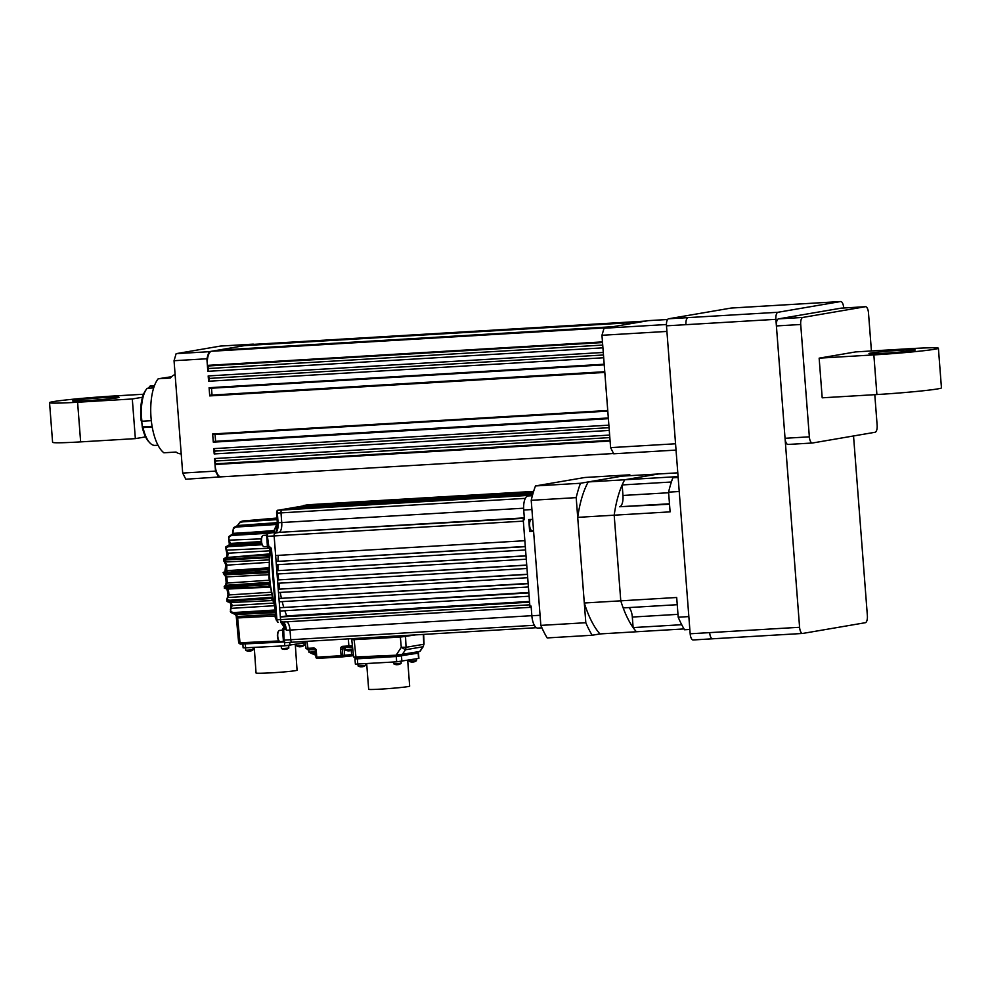 <?xml version="1.0" encoding="UTF-8"?>
<svg xmlns="http://www.w3.org/2000/svg" width="991" height="991" viewBox="0 0 991 991"><rect width="100%" height="100%" fill="white"/><g stroke="black" fill="none" stroke-linecap="round" stroke-linejoin="round"><path stroke-width="1.49" d="M577.716 517.352L614.185 515.184A87.555 34.735 -93.4 0 1 624.714 479.768L658.507 473.971L622.026 476.138L588.245 481.936A87.555 34.735 -93.4 0 0 577.716 517.352L584.306 602.999A87.555 34.735 -93.4 0 0 599.939 633.93L592.16 635.256A98.79 39.194 -93.4 0 1 585.817 622.72L576.192 497.631A98.79 39.194 -93.4 0 1 580.466 483.261L629.818 474.813A98.79 39.194 -93.4 0 1 630.313 475.655M629.818 474.813L584.826 477.489L535.487 485.937A98.79 39.194 -93.4 0 0 531.213 500.306L540.838 625.383A98.79 39.194 -93.4 0 0 547.181 637.931L592.16 635.256M535.487 485.937L580.466 483.261M531.213 500.306L576.192 497.631M540.838 625.383L585.817 622.72M678.104 476.882L672.852 477.773A98.79 39.194 -93.4 0 0 668.578 492.143L670.102 511.864L614.185 515.184L620.775 600.831A87.555 34.735 -93.4 0 0 636.408 631.763A87.555 34.735 -93.4 0 1 633.125 627.588L632.32 617.059A10.616 4.212 86.6 0 0 628.79 607.582M584.306 602.999L620.775 600.831A87.555 34.735 -93.4 0 0 623.178 607.917L677.249 604.696M599.939 633.93L684.05 628.926M588.245 481.936L624.714 479.768L658.507 473.971L677.794 472.831M671.378 482.01L622.15 484.946A87.555 34.735 -93.4 0 1 624.714 479.768L678.079 476.597M668.628 492.75L622.967 495.463L622.15 484.946M622.967 495.463A10.616 4.212 -93.4 0 1 619.61 506.748L669.52 504.246M689.835 629.458L684.546 629.768A98.79 39.194 -93.4 0 1 678.203 617.22L676.692 597.499L620.775 600.831L614.185 515.184A87.555 34.735 -93.4 0 1 615.461 507.466M681.709 624.702L633.125 627.588M678.203 617.22L688.856 616.588M668.578 492.143L679.231 491.511M672.852 477.773L678.141 477.464M882.981 353.341A23.214 0.941 -4.4 0 0 915.25 349.996A23.214 0.941 -4.4 0 0 901.228 350.219A23.214 0.941 -4.4 0 0 868.958 353.564A23.214 0.941 -4.4 0 0 882.981 353.341M873.851 354.902A46.428 1.871 -4.4 0 0 938.403 348.225A46.428 1.871 -4.4 0 0 910.357 348.659L855.642 351.904L819.148 358.16L822.196 397.812L876.899 394.554L873.851 354.902L819.148 358.16M938.403 348.225L941.45 387.865A46.428 1.871 175.6 0 1 876.899 394.554M812.236 443.014L788.155 444.439A6.627 2.626 -93.4 0 1 788.043 444.451A6.627 2.626 -93.4 0 1 785.045 438.282L809.35 436.833L800.716 324.491L776.399 325.94A6.627 2.626 -93.4 0 1 778.492 318.879L841.062 308.164A6.627 2.626 -93.4 0 1 841.173 308.151A6.627 2.626 -93.4 0 1 841.297 308.151M809.35 436.833A6.627 2.626 86.6 0 0 812.36 443.014A6.627 2.626 86.6 0 0 812.471 443.002L875.041 432.274A6.627 2.626 86.6 0 0 877.134 425.226L874.793 394.678M841.173 308.151L865.49 306.702A6.627 2.626 86.6 0 1 868.488 312.883L871.423 350.963M865.49 306.702A6.627 2.626 86.6 0 0 865.378 306.714L841.062 308.164M778.492 318.879L802.809 317.442L865.378 306.714M802.809 317.442A6.627 2.626 86.6 0 0 800.716 324.491M785.045 438.282L776.399 325.94M86.725 400.674A23.214 0.941 -4.4 0 0 118.994 397.329A23.214 0.941 -4.4 0 0 104.972 397.54A23.214 0.941 -4.4 0 0 72.702 400.884A23.214 0.941 -4.4 0 0 86.725 400.674M77.595 402.235L80.643 441.887A46.428 1.871 175.6 0 1 52.597 442.32L49.55 402.668A46.428 1.871 -4.4 0 0 77.595 402.235L132.298 398.977L135.358 438.629L145.566 436.882M143.546 394.232L114.101 395.979A46.428 1.871 -4.4 0 0 49.55 402.668M80.643 441.887L135.358 438.629M132.298 398.977L142.518 397.23M533.592 531.238L529.652 531.473L532.266 531.015A5.971 2.366 -93.4 0 0 532.923 530.656M529.652 531.473L528.736 519.569L531.473 519.445A5.636 2.242 86.6 0 0 529.603 525.453A5.636 2.242 86.6 0 0 532.142 530.705L533.542 530.619M524.45 519.594L523.248 519.804L524.462 519.705L523.719 510.031A13.255 5.252 86.6 0 1 527.906 495.934L530.532 495.488M530.519 495.339L532.576 494.98M541.904 627.823L537.865 628.096A13.255 5.252 86.6 0 1 531.857 615.758L531.102 606.083L529.888 606.133L523.248 519.804M283.265 622.001A9.253 3.667 -93.4 0 1 286.362 630.251L285.619 628.542A2.651 2.44 -99.9 0 1 283.847 629.558L284.491 628.108M525.329 498.362L280.998 512.88A2.651 1.053 -93.4 0 1 281.828 510.055A2.651 1.053 86.6 0 0 280.998 512.88L281.741 522.579A9.291 3.679 -93.4 0 1 278.805 532.464L274.978 533.121A2.651 1.053 86.6 0 0 274.135 535.933L523.347 521.13L524.846 540.714L275.647 555.517L274.135 535.933A2.651 1.053 -93.4 0 1 274.978 533.121L278.805 532.464A9.291 3.679 86.6 0 0 281.741 522.579L280.998 512.88L276.526 513.115C276.737 510.947 277.245 509.993 278.062 510.254A1.325 1.214 80.3 0 1 278.198 510.241A2.688 1.065 86.6 0 0 277.344 513.103L278.087 522.802A9.253 3.667 -93.4 0 1 275.176 532.638L275.201 533.381M267.545 546.896L268.858 548.147L268.858 546.871A2.651 2.44 -99.9 0 1 271.497 549.373L270.791 549.361M281.816 622.088A2.651 1.053 -93.4 0 1 281.778 622.088A2.651 1.053 -93.4 0 1 280.577 619.623A2.651 1.053 86.6 0 0 281.778 622.088A2.651 1.053 86.6 0 0 281.816 622.088L530.941 607.285M290.004 630.065A9.291 3.679 86.6 0 0 286.956 621.791A9.291 3.679 -93.4 0 1 290.004 630.053L290.759 639.765L290.004 630.065L286.362 630.276M524.313 517.872L273.12 532.7L277.294 523M533.356 492.279L307.123 505.732L314.841 504.407A2.651 1.053 -93.4 0 1 314.903 504.394A2.651 1.053 86.6 0 0 314.841 504.407L281.828 510.055L531.04 495.252L278.198 510.241L305.996 505.472A1.325 1.214 -99.7 0 0 305.86 505.497L305.86 505.497A1.325 1.214 -99.7 0 0 305.736 505.521M283.847 629.558L282.534 629.57A1.325 1.214 80.3 0 1 283.649 628.183L284.058 640.161A2.713 1.078 86.6 0 0 285.284 642.688A2.713 1.078 86.6 0 0 285.334 642.688L291.924 642.23M536.404 627.699L291.998 642.23A2.651 1.053 -93.4 0 1 291.961 642.23A2.651 1.053 -93.4 0 1 290.759 639.765A2.651 1.053 86.6 0 0 291.961 642.23A2.651 1.053 86.6 0 0 291.998 642.23L285.284 642.688L283.24 640.174L534.335 625.284M268.858 546.871L267.434 536.342L266.616 536.354C266.827 534.149 267.347 533.195 268.165 533.468A1.325 1.214 80.3 0 1 268.288 533.455A2.713 1.078 86.6 0 0 267.434 536.342L274.135 535.933L280.577 619.623L529.789 604.807L529.578 602.169L280.366 616.984L280.577 619.623L276.923 619.846A2.688 1.065 86.6 0 0 278.149 622.348A2.688 1.065 86.6 0 0 278.186 622.336L276.117 619.858L276.923 619.846L271.497 549.373M531.201 607.248L531.027 607.272A2.651 1.053 -93.4 0 1 530.978 607.285A2.651 1.053 -93.4 0 1 530.036 606.133M529.528 601.463L286.758 615.882L280.366 616.984M284.838 610.741A63.684 25.258 86.6 0 0 286.758 615.882M529.12 596.223L279.908 611.038L279.66 607.731L528.872 592.915L529.12 596.223M528.835 592.469L279.66 607.731M282.187 601.599A63.684 25.258 86.6 0 0 283.661 607.037M528.414 586.969L279.202 601.785L278.942 598.477L528.153 583.662L528.414 586.969M528.141 583.402L278.942 598.477M280.255 592.42A63.684 25.258 86.6 0 0 281.357 598.068M527.695 577.716L278.483 592.531L278.236 589.224L527.447 574.408L527.695 577.716M527.435 574.247L278.236 589.224M278.929 583.204A63.684 25.258 86.6 0 0 279.685 588.976M526.989 568.462L277.777 583.278L277.517 579.97L526.729 565.167L526.989 568.462M526.729 565.043L277.517 579.97M278.161 573.962A63.684 25.258 86.6 0 0 278.582 579.797M526.271 559.209L277.071 574.024L276.811 570.717L526.023 555.914L526.271 559.209M526.01 555.778L276.811 570.717M277.926 564.684A63.684 25.258 86.6 0 0 278.013 570.519M525.564 549.968L276.353 564.771L276.105 561.476L525.304 546.66L525.564 549.968M525.292 546.45L276.105 561.476M278.26 555.369A63.684 25.258 86.6 0 0 277.988 561.141M523.384 519.779A2.651 1.053 -93.4 0 1 524.189 518.305L524.35 518.281M532.625 494.769L285.247 509.746M285.222 509.473L532.675 494.62M532.749 494.36L288.889 509.114M288.876 508.854L532.786 494.212M532.861 493.939L292.543 508.494M292.518 508.222L532.91 493.791M532.985 493.53L296.198 507.863M296.173 507.603L533.034 493.382M533.108 493.109L299.839 507.243M299.827 506.983L533.158 492.961M533.232 492.7L303.494 506.612M303.469 506.351L533.282 492.552M314.94 504.394A2.651 1.053 86.6 0 0 314.89 504.394L308.213 504.729A2.713 1.078 86.6 0 0 308.164 504.741L303.667 505.868M279.115 640.942L238.819 642.849M273.875 605.749L231.064 608.363L230.358 611.534L235.053 614.296L230.692 612.351L230.432 609.155L232.228 605.588L230.99 604.485M226.691 599.766L230.853 601.079L231.114 602.132L226.939 600.732L227.137 598.106L229.231 594.922L228.116 594.266L227.311 597.957M224.808 586.164C223.347 586.833 224.511 587.13 228.314 587.056L228.463 588.22C224.66 588.22 223.483 587.886 224.945 587.217M227.075 588.629L228.066 588.778M269.329 582.374L225.638 585.322L227.36 583.03A47.295 18.755 86.6 0 1 227.075 579.933A47.295 18.755 86.6 0 1 226.877 576.824L224.251 574.805M223.867 573.157L227.236 572.327L227.273 573.504L223.892 574.223M226.059 571.819L226.728 570.705L225.713 571.064L226.728 570.705A47.295 18.755 86.6 0 1 226.902 564.597L224.746 562.008A5.971 1.858 5.3 0 1 227.819 559.828L268.747 557.66M224.288 560.398C222.777 559.345 223.916 558.503 227.707 557.871L227.62 558.986C223.83 559.556 222.69 560.361 224.201 561.414M226.134 550.154L225.626 547.007L229.689 544.691L229.478 545.669L225.44 547.912L226.332 550.178A5.971 3.122 12.6 0 1 229.602 546.598L262.02 544.74M227.125 554.303L228.203 553.201L226.183 550.439L226.989 553.845L226.406 557.623M228.797 536.577L233.046 533.678L228.636 536.924L229.144 540.157A5.971 4.175 22.5 0 1 232.761 535.388L270.122 533.133M229.516 544.926L230.692 543.415L228.71 539.959L228.636 536.924L233.207 533.517L232.588 532.501L233.765 527.546L237.555 525.589L233.393 528.03L232.996 532.638A5.971 4.943 37.6 0 1 237.084 526.989L277.666 524.4M233.579 527.794L237.654 525.515L278.397 522.641M240.516 521.675L242.931 520.944L240.305 521.786L237.419 525.54L240.305 521.786L242.944 520.944L276.947 518.553L242.894 520.956M247.998 520.585L245.892 520.733M240.132 644.1L237.493 616.476L275.176 614.432M353.291 639.715L400.872 637.015L414.473 634.946M242.857 644.001L243.117 647.829L245.582 647.817L284.764 645.835L305.501 642.651M254.266 647.383L256.037 673A20.563 0.904 -3.9 0 0 272.599 672.753A20.563 0.904 -3.9 0 0 295.529 670.634A20.563 0.904 -3.9 0 0 297.065 670.176L295.293 644.447M345.289 648.473L342.316 648.944L342.824 655.559A1.325 1.214 80.3 0 1 341.709 656.946L341.09 655.72L317.033 657.144L317.628 658.383A1.325 1.214 80.3 0 1 317.145 658.297L317.033 657.144L316.03 657.776L316.885 658.185L316.067 657.021L316.03 657.776M315.733 654.159L313.119 652.97M344.273 647.507L352.61 647.519M352.536 646.863L351.718 646.95M307.805 649.662L315.188 649.799M349.117 650.765L348.597 650.814A6.627 6.132 79.9 0 1 348.547 650.814A6.627 2.478 -93.5 0 1 348.126 650.728A6.442 5.302 -39.1 0 0 348.498 650.715A6.442 5.302 -39.1 0 0 348.869 650.678A6.627 2.478 86.5 0 0 349.266 650.827L349.773 650.777A6.627 6.132 -100.1 0 0 350.727 650.505A6.442 2.217 54.4 0 0 351.012 650.455A6.627 6.132 79.9 0 1 350.071 650.728L349.848 650.715M347.333 650.715A6.627 6.132 -100.1 0 0 348.299 650.864L348.559 650.876M348.51 650.876A6.627 6.627 0 0 1 345.413 650.009L352.784 649.105M310.852 652.883A6.627 6.144 -100.2 0 0 311.831 653.032L312.054 653.032A6.627 2.453 -93.5 0 1 311.657 652.896A6.442 5.302 -38.9 0 0 312.029 652.883A6.442 5.302 -38.9 0 0 312.4 652.846A6.627 2.453 86.5 0 0 312.797 652.995L313.317 652.945A6.627 6.144 -100.2 0 0 314.258 652.673A6.442 2.193 54.4 0 0 314.543 652.623A6.627 6.144 79.8 0 1 313.602 652.896L313.379 652.883M312.041 653.044A6.627 6.627 0 0 1 308.944 652.177L315.559 651.756M244.591 647.866L253.869 647.396M280.304 646.058L289.57 645.438M298.204 643.927L304.881 642.75M245.557 648.387L245.706 650.319A6.627 6.627 0 0 0 248.803 651.198L248.828 651.198A6.627 2.626 -92.9 0 1 248.369 651.05A6.442 5.252 -40.4 0 0 249.1 651.013A6.627 2.626 87.1 0 0 249.521 651.161L250.042 651.112A6.627 6.07 -99.7 0 0 250.983 650.852A6.442 2.354 54.7 0 0 251.144 650.839A6.442 2.354 54.7 0 0 251.293 650.802A6.627 6.07 80.3 0 1 250.364 651.062L250.153 651.05M247.626 651.025A6.627 6.07 -99.7 0 0 248.592 651.186L248.791 651.198M245.706 650.319L253.101 649.811L252.978 647.879M283.339 649.241A6.627 6.07 -99.7 0 0 284.306 649.402L284.504 649.266A6.442 5.252 -40.4 0 0 284.826 649.241A6.627 2.626 87.1 0 0 285.247 649.378L285.767 649.328A6.627 6.07 -99.7 0 0 286.696 649.068A6.442 2.354 54.7 0 0 287.018 649.018A6.627 6.07 80.3 0 1 286.077 649.278L285.866 649.266M281.283 646.603L281.419 648.535L283.661 648.523L288.815 648.027L288.691 646.095M302.144 646.466A6.627 6.627 0 0 0 304.126 645.401L296.73 645.909A6.627 6.627 0 0 0 299.839 646.801L299.852 646.801A6.627 2.626 -92.9 0 1 299.393 646.652A6.442 5.252 -40.4 0 0 300.124 646.615A6.627 2.626 87.1 0 0 300.546 646.751L301.078 646.714A6.627 6.07 80.3 0 0 302.007 646.454A6.442 2.354 54.7 0 0 302.168 646.429A6.442 2.354 54.7 0 0 302.317 646.392A6.627 6.07 80.3 0 1 301.388 646.652L301.177 646.652M298.65 646.615A6.627 6.07 -99.7 0 0 299.616 646.776L299.827 646.789M278.483 631.366A4.98 1.97 86.6 0 0 278.248 631.626A4.98 1.97 86.6 0 0 277.406 636.172A4.98 1.97 86.6 0 0 278.781 640.582A4.98 1.97 86.6 0 0 279.053 640.818M279.747 630.4A5.636 2.242 86.6 0 0 279.648 630.4A5.636 2.242 86.6 0 0 279.549 630.412A5.636 2.242 86.6 0 0 278.706 631.007A5.636 2.242 86.6 0 0 277.74 636.16A5.636 2.242 86.6 0 0 279.313 641.152A5.636 2.242 86.6 0 0 280.317 641.648A5.636 2.242 86.6 0 0 280.416 641.635M262.268 536.354A4.98 1.97 86.6 0 0 262.033 536.614A4.98 1.97 86.6 0 0 261.203 541.371A4.98 1.97 86.6 0 0 262.565 545.57A4.98 1.97 86.6 0 0 262.826 545.806M266.678 535.177L263.42 535.375A5.636 2.242 86.6 0 0 262.491 535.982A5.636 2.242 86.6 0 0 261.55 541.383A5.636 2.242 86.6 0 0 263.098 546.14A5.636 2.242 86.6 0 0 264.089 546.636L267.397 546.437M275.609 613.243A3.246 1.288 86.6 0 0 275.089 616.216A3.246 1.288 86.6 0 0 275.994 619.041A3.246 1.288 86.6 0 0 276.055 619.115L275.994 619.041M275.609 613.404A3.654 1.449 86.6 0 0 276.043 619.041M423.355 646.479L423.764 644.274L423.355 646.479L420.011 651.421L402.445 654.469L396.536 654.58L401.281 647.309L405.517 649.749L406.037 647.309L401.281 647.309L400.352 637.102L353.056 639.629M415.687 634.872L400.352 637.102M366.682 663.598L368.664 689.29A20.563 0.83 -4.4 0 0 385.065 688.844A20.563 0.83 -4.4 0 0 408.007 686.59A20.563 0.83 -4.4 0 0 409.667 686.131L407.685 660.34M355.534 657.628L355.62 658.829L357.627 658.804L396.524 656.488L417.558 653.23L417.731 652.028M417.818 653.069L396.264 656.538L355.62 658.742M354.964 658.879L355.373 664.168L396.673 661.827L418.896 658.396L418.487 653.106M399.138 664.391A6.627 6.627 0 0 0 401.182 663.289L393.786 663.859A6.627 6.627 0 0 0 396.883 664.726L396.92 664.726A6.627 2.651 -93.4 0 1 396.45 664.577A6.442 5.24 -40.9 0 0 396.821 664.565A6.442 5.24 -40.9 0 0 397.18 664.54A6.627 2.651 86.6 0 0 397.614 664.676L398.134 664.627A6.627 6.057 -99.7 0 0 399.063 664.366A6.442 2.354 54.1 0 0 399.385 664.304A6.627 6.057 80.3 0 1 398.444 664.577L398.246 664.565M395.706 664.565A6.627 6.057 -99.7 0 0 396.673 664.713L396.883 664.713M414.449 661.765A6.627 6.627 0 0 0 416.48 660.675L409.085 661.245A6.627 6.627 0 0 0 412.194 662.099L412.219 662.099A6.627 2.651 -93.4 0 1 411.76 661.951A6.442 5.24 -40.9 0 0 412.491 661.914A6.627 2.651 86.6 0 0 412.913 662.05L413.445 662A6.627 6.057 -99.7 0 0 414.374 661.74A6.442 2.354 54.1 0 0 414.535 661.715A6.442 2.354 54.1 0 0 414.684 661.678A6.627 6.057 80.3 0 1 413.755 661.951L413.544 661.951M411.017 661.938A6.627 6.057 -99.7 0 0 411.983 662.087L412.194 662.099M361.207 666.683L361.22 666.844A6.627 2.651 -93.4 0 1 360.761 666.695A6.442 5.24 -40.9 0 0 361.492 666.658A6.627 2.651 86.6 0 0 361.913 666.794L362.446 666.745A6.627 6.057 80.3 0 0 363.375 666.485A6.442 2.354 54.1 0 0 363.536 666.46A6.442 2.354 54.1 0 0 363.685 666.423A6.627 6.057 80.3 0 1 362.756 666.695L362.545 666.695M360.018 666.683A6.627 6.057 -99.7 0 0 360.984 666.832L361.182 666.683M357.937 664.119L358.085 665.989L360.315 665.94L365.481 665.419L365.357 663.685M154.311 386.056L149.591 386.341L148.687 388.212M149.777 442.779L148.724 441.652A28.528 11.31 -93.4 0 1 142.295 427.232L143.026 427.555A29.854 11.842 86.6 0 0 149.777 442.779A29.854 11.842 86.6 0 0 155.067 445.405L158.015 445.232M141.713 421.138L142.295 427.232M141.193 420.915A28.528 11.31 -93.4 0 1 145.665 390.293L146.581 389.042A29.854 11.842 86.6 0 0 141.924 421.237L141.193 420.915M154.472 385.635L151.524 385.809A29.854 11.842 86.6 0 0 149.591 386.341M153.679 387.915L147.176 388.299A29.854 11.842 86.6 0 0 146.581 389.042M151.313 420.68L141.924 421.237M152.106 426.341L142.716 426.898M152.23 427.01L143.026 427.555M181.204 453.816L181.18 453.816A39.801 15.794 86.6 0 1 176.051 452.057L163.899 452.788A39.801 15.794 -93.4 0 1 151.016 417.496A39.801 15.794 -93.4 0 1 158.201 378.773L171.579 376.716M645.5 321.134L250.673 344.571A13.267 5.265 -93.4 0 1 250.909 344.534A13.267 5.265 -93.4 0 1 251.144 344.534M612.909 326.708L217.834 350.195L244.418 345.636L639.505 322.162M643.419 321.48L246.437 345.512M641.586 321.802L246.511 345.277M610.828 327.067L213.845 351.099M609.007 327.377L213.92 350.864M221.241 476.82A13.267 5.265 -93.4 0 1 221.005 476.857A13.267 5.265 -93.4 0 1 214.997 464.506L610.097 441.02L610.047 440.363L214.948 463.838L214.551 458.548L215.79 461.013L214.948 463.838M212.954 434.591L607.793 411.116L212.966 434.591L212.656 433.971L213.288 442.159L213.647 441.429L608.313 417.979L213.647 441.429M215.592 441.317L215.072 434.467M209.398 388.336L604.237 364.861L209.398 388.336L209.101 387.716L209.72 395.905L210.092 395.174L604.758 371.712L210.104 395.174M212.037 395.062L211.504 388.199M206.871 358.767L174.044 360.712L176.138 353.663L220.46 346.07L253.287 344.125L208.965 351.706L206.871 358.767L207.379 365.382A13.267 5.265 -93.4 0 1 211.579 351.26L606.913 327.736M209.101 387.716L604.188 364.23L603.68 357.751L208.593 381.238L208.184 375.948L603.284 352.462L602.924 347.841L207.837 371.328L207.429 366.038L602.516 342.552L602.466 341.895L207.379 365.382M212.656 433.971L607.743 410.485L604.82 372.43L209.72 395.905M214.551 458.548L609.638 435.074L609.279 430.441L214.192 453.928L213.783 448.638L608.87 425.164L608.375 418.685L213.288 442.159M221.129 476.844L185.8 479.223L182.691 473.066L215.518 471.109L214.997 464.506M182.691 473.066L174.044 360.712M208.184 375.948L209.435 378.413L208.593 381.238M603.469 354.989L209.435 378.413M207.429 366.038L208.667 368.503L207.837 371.328M602.714 345.079L208.667 368.503M609.824 437.601L215.79 461.013M213.783 448.638L215.035 451.103L214.192 453.928M609.069 427.691L215.035 451.103M176.138 353.663L208.965 351.706M215.518 471.109L218.627 477.278M175.11 374.586A39.801 15.794 86.6 0 0 170.353 378.042L158.201 378.773M667.587 319.498L648.374 320.638L604.052 328.232L666.435 324.528M676.035 450.087L613.714 453.791L610.605 447.635L675.552 443.77M666.906 331.428L601.958 335.28L610.605 447.635M601.958 335.28L604.052 328.232M750.819 306.888L731.147 308.052L668.578 318.78L688.027 317.628C686.478 318.284 685.772 320.638 685.933 324.676L666.485 325.828L690.17 633.782L709.63 632.63C710.089 636.618 711.129 638.675 712.74 638.786L802.586 633.46A6.64 2.626 86.6 0 0 802.698 633.447L865.267 622.72A6.64 2.626 86.6 0 0 867.373 615.671L853.536 435.966M666.485 325.828A6.627 2.626 -93.4 0 1 668.578 318.78M712.504 638.799L693.291 639.951A6.627 2.626 -93.4 0 1 693.18 639.963A6.627 2.626 -93.4 0 1 690.17 633.782M843.688 308.003L843.675 307.718A6.64 2.626 86.6 0 0 840.665 301.537A6.64 2.626 86.6 0 0 840.554 301.549L777.985 312.276A6.64 2.626 86.6 0 0 775.891 319.325L799.588 627.278A6.64 2.626 86.6 0 0 802.586 633.46M420.011 651.421L396.834 655.175L402.061 654.717L405.517 649.749L422.959 646.764L419.75 651.496L402.111 654.704M669.482 503.787L619.61 506.748M677.98 614.346L632.32 617.059M533.567 530.941L532.266 531.015M531.919 509.535L523.719 510.031M527.906 495.934L532.378 495.711M531.857 615.758L540.058 615.275M269.465 548.11L270.692 549.386L276.216 619.821M304.299 505.757L305.996 505.472M277.381 522.79L523.632 508.21M269.453 548.11L268.834 548.147A1.325 1.325 0 0 1 267.434 546.921L266.728 536.329M272.513 532.737L524.189 518.305M276.638 513.078L277.282 522.814C277.282 528.562 276.6 531.808 275.263 532.551L272.463 532.737A1.325 1.214 -99.7 0 0 272.203 532.786M268.809 548.147A1.325 1.214 80.3 0 1 267.545 546.945M281.741 622.1L530.978 607.285M285.235 627.278L283.525 628.195A1.325 1.325 0 0 0 282.435 629.607L283.352 640.149M303.097 505.967A1.325 1.214 80.3 0 1 303.989 505.447L304.609 505.422M314.89 504.394L533.629 491.4L308.164 504.741A1.325 1.214 -99.7 0 0 307.904 504.778M308.263 504.729A2.713 1.078 86.6 0 0 308.213 504.729L303.865 505.46A1.325 1.325 0 0 0 303.023 505.98M531.845 615.684L290.004 630.053M273.85 530.557L233.046 533.678L273.826 530.705L273.256 532.452M261.277 542.114L229.689 544.691L261.314 542.399M269.688 553.919L227.918 557.425L268.388 554.96L269.403 554.217M227.472 571.708L224.449 572.464M268.499 568.797L267.867 569.491L268.883 569.255M268.115 568.871L227.236 572.327L267.867 569.491L268.549 572.166L224.511 574.854L223.309 572.959C222.517 572.352 223.904 571.931 227.459 571.708M225.861 576.923L268.71 574.693M226.32 582.869L227.36 583.03L226.32 582.869M277.344 523.917A60.996 24.193 86.6 0 0 273.789 532.663M270.382 548.58A60.996 24.193 86.6 0 0 269.713 578.001A60.996 24.193 86.6 0 0 275.164 607.495M281.308 622.125A60.996 24.193 86.6 0 0 285.036 627.699M240.466 644.125L283.835 641.97L240.441 644.125L238.658 642.899L236.205 615.907A1.994 1.511 -33.8 0 0 237.493 616.476A47.295 18.755 86.6 0 1 236.254 614.482M275.077 615.993L236.911 617.988M275.424 610.952L275.25 610.01L234.669 612.488A5.971 3.506 157.6 0 1 230.841 608.908M227.843 557.475A5.971 1.895 -175.7 0 0 224.598 558.565M268.598 554.514L268.227 556.806L269.255 556.062M227.819 559.828L227.62 558.986L268.227 556.806L268.734 557.896M268.933 571.212L227.273 573.504L227.546 574.21M225.329 585.483L225.329 585.483A5.971 0.929 172.1 0 0 228.475 586.288L228.314 587.056L269.961 584.616M270.209 586.536L269.156 586.251L269.081 583.55L228.475 586.288M269.862 586.783L228.76 588.741M228.463 588.22L269.304 586.672M227.509 597.907A5.971 2.292 165.6 0 0 230.928 600.187L271.72 597.313M227.05 598.539L227.781 597.548L271.187 594.761M272.575 599.258L271.435 598.477L271.769 597.548M230.928 600.187L230.853 601.079L271.435 598.477L273.008 601.004M272.042 600.558L231.386 602.503C228.19 602.231 226.704 601.648 226.939 600.732M235.424 614.358L275.857 612.426L275.263 610.952L234.694 613.417L234.669 612.488M230.073 602.491L230.94 605.043L230.655 608.895M231.213 602.503A47.295 18.755 86.6 0 0 232.228 605.588L273.132 603.098M225.242 588.121A5.971 0.979 -6.9 0 0 228.698 588.741M269.886 587.006L228.141 589.038A47.295 18.755 86.6 0 0 229.231 594.922L270.729 592.271M224.61 574.867L225.7 576.923L226.159 582.968L225.279 585.483M224.511 574.854L268.611 572.687M269.118 580.231L227.36 583.03M224.573 561.996L225.725 564.994L224.846 572.513M224.746 562.008L268.623 559.94M268.536 562.355L225.886 565.217M268.487 567.806L226.728 570.705M261.661 543.836L229.478 545.669L229.602 546.598M226.332 550.178L269.688 548.184M269.354 550.86L228.203 553.201A47.295 18.755 86.6 0 0 227.546 557.462M273.305 531.994L232.736 534.459L232.761 535.388M228.859 540.107L229.355 544.455M229.144 540.157L261.265 538.856M261.215 541.569L230.692 543.415A47.295 18.755 86.6 0 0 230.37 544.369M277.74 523.508L237.159 526.11L237.084 526.989M232.674 532.588L232.835 533.554M232.996 532.638L233.182 533.369L249.298 532.34M276.972 518.875L242.448 521.192L242.275 521.885L277.034 519.631M237.865 525.503A5.971 5.376 63 0 1 242.287 521.972M283.76 628.158L283.649 626.646M400.872 637.015L400.773 635.764M404.254 635.553L404.34 636.68M354.58 638.514L354.679 639.752M245.31 643.877L245.582 647.817M289.731 642.391L289.942 645.376M284.764 645.835L284.528 642.552M316.538 658.074L317.046 658.284A1.325 1.325 0 0 0 317.628 658.383L341.66 656.946M348.337 638.885L348.882 645.959L352.35 645.637A1.325 1.214 80.3 0 1 351.248 647.024L349.476 647.197L348.882 645.959L342.799 646.318A2.651 2.428 -99.7 0 0 340.57 649.105L341.09 655.72L342.824 655.559L344.645 655.237L344.137 648.634A1.325 1.214 80.3 0 1 344.311 647.854M342.799 646.318L343.406 647.557A1.325 1.214 -99.7 0 0 342.316 648.944L340.57 649.105M351.272 650.356L351.594 654.593L353.391 654.494M341.945 656.909L343.53 656.637A1.325 1.214 -99.7 0 0 344.645 655.237L351.594 654.593L352.189 655.831L353.527 655.745L343.753 656.599M343.307 647.569L351.483 646.987M349.464 647.197L343.406 647.557M352.276 644.522L352.4 645.624M351.817 638.675L351.904 639.827M306.157 648.374L313.627 648.052A2.651 2.428 -99.7 0 1 316.265 650.554L315.572 650.53A1.325 1.214 -99.7 0 0 314.246 649.291L308.151 649.65L314.234 649.291L313.627 648.052M306.999 641.338L308.151 649.65L307.483 649.625M315.819 655.187L314.903 654.84L314.804 652.524M310.976 652.933L314.828 654.778M316.265 650.554L316.761 657.033M405.554 636.618L406.037 647.309L423.764 644.274L423.33 634.426M354.159 639.839L356.017 657.603L353.676 657.045L396.834 655.175L354.605 657.566M357.528 657.516L357.627 658.804M396.524 656.488L396.425 655.2M400.773 654.878L400.872 656.092M417.558 653.23L417.471 652.078M357.367 658.842L357.776 664.131M418.574 658.482L418.165 653.193M401.479 656.054L401.888 661.331M396.673 661.827L396.264 656.538M250.673 344.571L645.76 321.084M213.499 441.466L608.325 417.991M209.931 395.198L604.758 371.736M211.579 351.26L606.653 327.786M840.554 301.549L750.596 306.9M777.985 312.276L688.027 317.615M775.891 319.325L685.933 324.676M799.588 627.278L709.618 632.63M802.462 633.46L712.74 638.786M788.043 444.451L812.36 443.014M305.897 505.484L278.062 510.254M268.165 533.468L272.327 532.749A1.325 1.325 0 0 1 272.488 532.737L273.095 532.7M282.162 621.667C282.113 622.695 282.435 618.607 285.197 627.662M536.416 627.699L291.961 642.23M245.842 520.746L276.91 518.033M237.654 525.515L277.269 522.666M269.701 548.134L268.933 578.013L275.387 610.394M280.688 622.175L284.714 627.984M269.168 568.277L268.09 568.871M269.366 572.6L268.586 572.166M270.593 587.242L228.748 588.753C225.18 588.666 223.743 588.332 224.449 587.713L225.118 585.545M273.268 601.054L272.129 600.596M235.325 614.519L236.205 615.907M275.56 612.673L235.263 614.519L230.692 612.351M226.914 588.765L227.992 594.575M224.387 561.897L223.755 559.481C223.371 558.577 224.759 557.896 227.93 557.425M229.887 544.406L225.626 547.007M352.982 638.6L353.069 639.777M317.628 658.383L341.684 656.946A1.325 1.325 0 0 0 341.833 656.934L352.189 655.831M305.414 641.437L305.946 648.436L308.151 649.65M310.542 652.834A1.325 1.325 0 0 0 311.124 653.292L315.819 655.224M316.005 657.578L315.46 650.567L314.234 649.291M350.876 650.505A6.627 6.627 0 0 0 352.808 649.439M345.401 650.009L345.252 648.077M314.42 652.673A6.627 6.627 0 0 0 315.584 652.128M308.932 652.177L308.783 650.245M251.119 650.864A6.627 6.627 0 0 0 253.101 649.811M281.419 648.535A6.627 6.627 0 0 0 284.528 649.415M286.833 649.08A6.627 6.627 0 0 0 288.815 648.027M304.126 645.389L304.002 643.469M296.718 645.897L296.606 644.212M278.248 631.626L278.706 631.007M283.537 641.462L280.317 641.648M282.472 630.226L279.648 630.4M262.033 536.614L262.491 535.982M424.061 644.2L423.653 634.401M396.834 655.175L356.017 657.603M353.676 657.045L351.755 639.876M401.182 663.289L401.045 661.455M393.774 663.859L393.638 662M409.085 661.232L408.998 660.117M416.493 660.663L416.356 658.854M358.085 665.989A6.627 6.627 0 0 0 361.195 666.844M363.449 666.509A6.627 6.627 0 0 0 365.481 665.419M221.005 476.857L613.578 453.519M250.909 344.534L645.872 321.059M840.665 301.537L731.259 308.04M712.579 638.811L693.18 639.963"/></g></svg>
